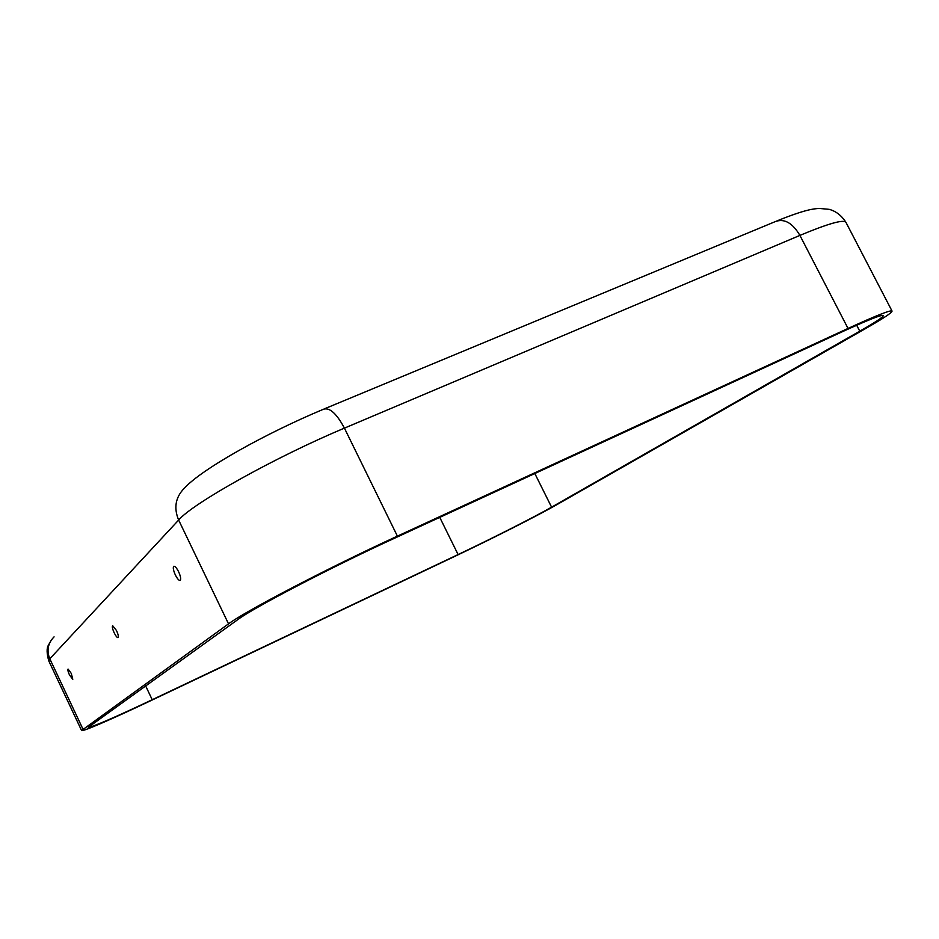 <?xml version="1.0" encoding="UTF-8"?>
<svg xmlns="http://www.w3.org/2000/svg" width="939" height="939" viewBox="0 0 939 939"><rect width="100%" height="100%" fill="white"/><g stroke="black" fill="none" stroke-linecap="round" stroke-linejoin="round"><path stroke-width="1.41" d="M175.335 574.914C177.448 579.023 179.103 580.83 180.311 580.337C181.121 578.987 180.558 576.147 178.633 571.804C176.708 568.036 175.124 566.182 173.868 566.264C172.776 567.309 173.257 570.184 175.335 574.914M69.509 675.047C68.019 671.69 67.538 669.695 68.066 669.061L71.258 673.392L72.796 679.32L69.509 675.047M114.171 632.792C112.434 628.872 111.941 626.513 112.68 625.714L116.518 630.574C118.15 634.224 118.69 636.56 118.138 637.581C117.246 637.874 115.931 636.278 114.171 632.792M324.448 408.829L775.649 221.451C784.499 218.4 792.586 223.048 799.911 235.396L848.023 328.439C876.099 315.574 890.782 309.788 892.05 311.067C892.109 312.617 883.505 318.321 866.239 328.181L556.698 504.748C538.2 515.347 491.766 538.845 455.826 555.876L150.862 700.635C113.267 718.499 81.939 732.138 81.587 730.53L48.781 660.915C46.704 653.462 46.574 648.239 48.382 645.246L51.422 639.882M859.76 331.185L551.592 507.166C534.596 516.919 491.437 538.763 458.103 554.562L152.212 699.731C113.654 717.936 92.351 727.138 88.278 727.314L238.013 619.458C253.26 607.932 331.244 567.273 393.664 538.622L842.389 331.702C868.458 319.753 882.097 314.365 883.306 315.551C883.388 316.959 875.535 322.171 859.76 331.185L856.685 325.234M848.023 328.439L397.397 536.134C329.507 567.273 244.539 611.594 228.529 623.86L81.587 730.53M439.757 517.366L458.103 554.562M145.592 685.799L152.212 699.731M534.819 473.526L551.592 507.166M892.05 311.067L845.957 222.367C843.703 219.186 828.351 223.529 799.911 235.396L344.425 428.137L397.397 536.134M228.529 623.86L178.645 520.053C173.598 507.893 175.464 497.33 184.22 488.339C201.991 468.772 266.113 433.219 323.603 409.181C329.753 407.35 336.69 413.665 344.425 428.137C275.773 456.859 192.483 503.457 178.645 520.053L49.802 658.814L82.949 729.145M54.075 636.853C47.889 643.238 46.457 650.563 49.802 658.814L48.781 660.915M845.957 222.367C841.567 215.524 835.968 211.181 829.172 209.338L819.101 208.423C813.808 208.881 806.308 209.045 776.893 220.935"/></g></svg>
